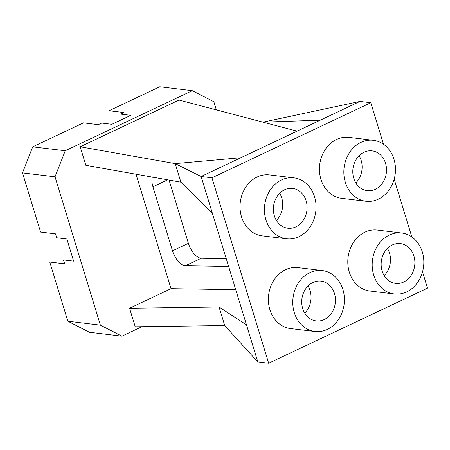 <?xml version="1.0" encoding="UTF-8"?>
<svg xmlns="http://www.w3.org/2000/svg" width="450" height="450" viewBox="0 0 450 450"><rect width="100%" height="100%" fill="white"/><g stroke="black" fill="none" stroke-linecap="round" stroke-linejoin="round"><path stroke-width="0.67" d="M192.302 90.675L159.778 86.766L109.074 110.734L123.981 112.522L120.639 114.109L130.804 115.329L111.831 124.296L101.666 123.075L98.325 124.656L83.419 122.861L32.715 146.835L65.239 150.744L192.302 90.675L213.857 101.711L216.354 109.879M65.239 150.744L55.024 176.794L22.5 172.884L40.596 232.082L55.508 233.871L56.7 237.78L66.864 239.001L73.631 261.146L63.473 259.926L64.665 263.829L49.759 262.041L67.854 321.238L89.409 332.269L121.933 336.178L141.958 326.717M67.854 321.238L100.378 325.147L55.024 176.794M121.933 336.178L100.378 325.147M80.184 146.762L175.23 163.62L180.9 182.166L85.854 165.302L80.184 146.762L179.004 100.046L297.09 131.13M219.066 307.012L224.736 325.558L135.231 326.807L129.566 308.267L219.066 307.012L246.487 324.844L257.827 361.935L268.667 363.234L427.5 288.152L422.527 271.89M136.035 174.206L171.028 288.664L129.566 308.267M32.715 146.835L22.5 172.884M180.9 182.166L212.473 213.581L246.487 324.844M171.028 288.664L235.749 289.716M152.353 177.103A15.036 7.245 -115.3 0 0 152.938 186.784L172.519 250.836A15.036 7.245 -115.3 0 0 185.389 265.753L228.639 266.462M169.059 180.062L188.404 243.326A15.036 7.245 -115.3 0 0 201.274 258.244L226.249 258.654M268.667 363.234L211.972 177.795L201.133 176.496L240.84 157.725L175.23 163.62L201.133 176.496L212.473 213.581M224.736 325.558L257.827 361.935M240.84 157.725L320.254 120.178L262.957 122.147L359.966 101.407L370.806 102.712L383.507 144.248M394.183 179.167L411.851 236.964M320.254 120.178L359.966 101.407M211.972 177.795L370.806 102.712M293.912 177.84L269.516 174.904A30.701 25.746 96.9 0 0 240.294 202.314A30.701 25.746 96.9 0 0 262.192 235.868L286.582 238.798A30.701 25.746 96.9 0 0 298.929 236.711A30.701 25.746 96.9 0 0 315.945 203.979A30.701 25.746 96.9 0 0 293.912 177.84A30.701 25.746 96.9 0 0 264.684 205.245A30.701 25.746 96.9 0 0 286.582 238.798M322.262 270.557L297.866 267.626A30.701 25.746 96.9 0 0 268.639 295.031A30.701 25.746 96.9 0 0 290.537 328.584L314.933 331.515A30.701 25.746 96.9 0 0 327.279 329.434A30.701 25.746 96.9 0 0 344.289 296.696A30.701 25.746 96.9 0 0 322.262 270.557A30.701 25.746 96.9 0 0 293.034 297.962A30.701 25.746 96.9 0 0 314.933 331.515M373.326 140.293L348.936 137.362A30.701 25.746 96.9 0 0 319.708 164.768A30.701 25.746 96.9 0 0 341.606 198.321L366.002 201.257A30.701 25.746 96.9 0 0 378.343 199.17A30.701 25.746 96.9 0 0 395.359 166.433A30.701 25.746 96.9 0 0 373.326 140.293A30.701 25.746 96.9 0 0 344.104 167.704A30.701 25.746 96.9 0 0 366.002 201.257M401.676 233.016L377.28 230.079A30.701 25.746 96.9 0 0 348.058 257.49A30.701 25.746 96.9 0 0 369.956 291.043L394.346 293.974A30.701 25.746 96.9 0 0 406.693 291.887A30.701 25.746 96.9 0 0 423.703 259.155A30.701 25.746 96.9 0 0 401.676 233.016A30.701 25.746 96.9 0 0 372.448 260.421A30.701 25.746 96.9 0 0 394.346 293.974M295.92 226.862A20.047 16.813 96.9 0 0 307.029 205.481A20.047 16.813 96.9 0 0 292.641 188.415A20.047 16.813 96.9 0 0 273.555 206.314A20.047 16.813 96.9 0 0 287.854 228.223A20.047 16.813 96.9 0 0 295.92 226.862M324.264 319.579A20.047 16.813 96.9 0 0 335.374 298.204A20.047 16.813 96.9 0 0 320.991 281.132A20.047 16.813 96.9 0 0 301.899 299.031A20.047 16.813 96.9 0 0 316.204 320.94A20.047 16.813 96.9 0 0 324.264 319.579M375.334 189.321A20.047 16.813 96.9 0 0 386.443 167.94A20.047 16.813 96.9 0 0 372.054 150.868A20.047 16.813 96.9 0 0 352.969 168.767A20.047 16.813 96.9 0 0 367.273 190.682A20.047 16.813 96.9 0 0 375.334 189.321M403.678 282.037A20.047 16.813 96.9 0 0 414.793 260.662A20.047 16.813 96.9 0 0 400.404 243.591A20.047 16.813 96.9 0 0 381.319 261.489A20.047 16.813 96.9 0 0 395.618 283.399A20.047 16.813 96.9 0 0 403.678 282.037M276.418 220.444A20.047 16.813 96.9 0 0 279.686 193.258M304.762 313.161A20.047 16.813 96.9 0 0 308.031 285.981M355.832 182.903A20.047 16.813 96.9 0 0 359.1 155.717M384.182 275.619A20.047 16.813 96.9 0 0 387.45 248.434M201.274 258.244L185.389 265.753M188.404 243.326L172.519 250.836M167.676 179.82L152.938 186.784"/></g></svg>
